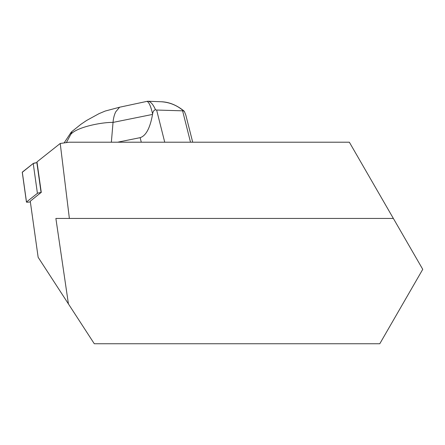 <?xml version="1.0" encoding="UTF-8"?>
<svg xmlns="http://www.w3.org/2000/svg" width="445" height="445" viewBox="0 0 445 445"><rect width="100%" height="100%" fill="white"/><g stroke="black" fill="none" stroke-linecap="round" stroke-linejoin="round"><path stroke-width="0.67" d="M41.279 192.463L36.985 161.902L60.225 143.468L69.242 142.205L349.353 142.205L393.363 218.439L55.881 218.439L68.43 303.929L38.148 257.299L30.26 201.201L41.068 192.49A3.788 0.395 172 0 0 37.419 193.33L26.494 201.997A3.788 0.395 172 0 0 26.444 202.075A3.788 0.395 172 0 0 30.254 201.935L30.366 201.919M60.225 143.468L69.37 218.439M393.363 218.439L422.75 269.336L379.785 343.751L94.29 343.751L68.43 303.929M164.728 142.205L156.629 110.037L183.468 110.855C177.043 105.32 169.606 102.283 161.168 101.749L148.035 101.249C150.671 101.571 153.163 104.419 155.511 109.798C153.926 110.06 152.958 111.461 152.613 113.998L152.54 114.426C150.076 128.115 145.943 135.859 140.142 137.655L117.619 142.205M192.696 142.205L185.865 115.255L184.414 111.517L183.468 110.855M156.629 110.037L155.511 109.798M152.613 113.998C150.777 106.094 148.875 101.888 146.9 101.382L119.61 107.223L115.772 111.79C114.315 114.643 113.403 118.181 113.036 122.408L111.361 142.205M152.54 114.426L113.036 122.408C101.783 122.158 76.79 127.098 70.766 134.362L71.901 131.881L71.05 132.41L64.124 142.923M66.4 142.6L70.766 134.362M71.678 131.714L80.879 124.327L86.58 120.478L99.013 113.659L105.226 111.044L119.61 107.223M148.035 101.249L146.9 101.382M26.444 202.075L22.25 172.215A3.788 0.395 -8 0 1 22.3 172.143L33.225 163.476A3.788 0.395 -8 0 1 36.874 162.636L33.225 163.476L22.317 172.276M190.51 142.205L182.65 111.022M141.287 142.205L140.142 137.655M37.419 193.33L33.225 163.476M22.3 172.143L26.494 201.997M36.874 162.636L41.068 192.49M184.035 111.033C176.687 105.098 169.089 102.005 161.229 101.749"/></g></svg>
